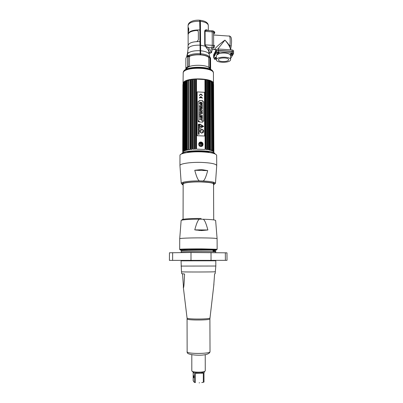 <?xml version="1.0" encoding="UTF-8"?>
<svg xmlns="http://www.w3.org/2000/svg" width="403" height="403" viewBox="0 0 403 403"><rect width="100%" height="100%" fill="white"/><g stroke="black" fill="none" stroke-linecap="round" stroke-linejoin="round"><path stroke-width="0.6" d="M213.434 83.98L213.469 83.623C214.31 77.774 184.77 77.109 183.184 82.968L183.068 83.96M183.038 83.673L183.209 72.57C184.796 66.389 214.26 67.094 213.424 73.265L213.424 73.331M183.083 84.026L183.229 83.582M186.745 68.641C187.924 64.153 208.613 64.178 209.741 68.671M209.847 69.084L209.852 69.351M212.809 71.366C210.955 65.926 185.521 65.911 183.672 71.351M186.629 69.341L186.629 69.074M213.383 72.943L213.378 72.867C213.615 66.797 184.77 66.278 183.239 72.349L183.37 71.895C184.891 65.865 213.479 66.379 213.247 72.409L213.258 72.545M183.224 72.535L183.098 72.933M189.027 56.581L189.662 56.213M189.894 56.123C192.735 55.075 196.155 54.657 200.16 54.863C203.928 55.146 206.699 55.906 208.482 57.145M208.603 57.236L208.855 57.513M209.681 69.281L209.661 69.004M200.603 50.758C205.807 51.327 208.719 52.607 209.333 54.601L209.827 57.07L209.137 56.465L208.593 57.453L208.094 56.682C206.336 55.679 203.868 55.04 200.694 54.763L200.397 21.324L200.029 20.528M207.671 30.477L207.102 29.963C205.611 29.57 204.805 30.013 204.684 31.293L204.719 44.778L205.162 46.169L208.452 50.345L209.167 54.083M209.706 57.836L209.832 57.125M207.102 29.963L207.248 30.416M211.857 30.895L212.205 31.877L211.928 30.779L207.464 30.462C205.948 30.331 205.157 30.633 205.087 31.369L204.684 31.293M212.059 30.789L213.313 30.88L213.595 31.978L212.205 31.877L212.26 45.327L211.928 47.761L209.283 53.085L211.928 47.761L212.26 45.327L212.205 31.877L205.087 31.369L205.122 44.849L213.655 45.418L213.318 47.851L210.512 53.166M209.001 50.526L208.996 48.516L209.001 50.526M208.527 51.1C209.721 49.881 209.54 48.682 207.983 47.499L205.621 45.811L205.122 44.849M199.853 20.518L200.15 20.538L200.351 21.445L200.644 53.856L200.19 53.826M210.547 58.128L210.628 69.004L210.099 67.785L210.064 58.022L210.185 57.765L210.588 58.511M210.573 69.432L211.227 70.031M210.064 58.495L209.862 58.868M210.185 57.765L209.756 57.075L210.467 57.78M209.857 57.896L209.892 67.664L208.774 67.17L208.739 57.473L209.857 57.896M188.277 56.742L188.71 55.387M188.433 56.707L188.851 55.433M188.04 49L188.045 45.544C188.876 42.809 192.836 41.494 199.928 41.595L200.19 54.727C196.463 54.526 193.188 54.879 190.367 55.785L189.687 56.47L188.816 55.418L187.335 55.69L186.977 56.118L187.813 53.357C188.01 52.37 187.974 52.058 187.717 52.425L186.725 56.521M188.075 25.485C188.171 23.817 189.264 22.482 191.354 21.485C193.652 20.447 196.422 20.019 199.661 20.2L199.908 29.953C192.841 29.847 188.891 31.227 188.06 34.094L188.141 34.598M188.181 27.993C188.942 26.669 188.942 31.162 188.176 32.371L188.181 27.993L188.604 28.432L188.594 30.819M187.561 56.606L187.798 56.883L189.491 56.485L189.481 66.233L187.783 66.702C186.493 67.422 185.854 68.208 185.854 69.049L185.884 58.289L186.629 56.904L187.561 56.606L188.02 55.957L186.982 56.264L186.629 56.904M188.206 34.089C189.032 31.263 192.926 29.908 199.883 30.013L199.903 41.595M189.385 55.755L188.78 56.632M233.055 54.44L233.589 53.483L232.193 52.858L218.476 51.967L216.346 52.531L213.65 57.654L214.386 58.309M230.652 58.375L232.707 55.015M215.912 58.46L216.396 58.49M216.401 59.846L216.381 55.77L217.393 54.365M217.645 54.214L218.406 53.856M218.502 53.821C223.076 52.541 226.909 52.748 230.002 54.435M230.581 55.211L230.632 55.523M218.456 53.09C219.444 52.858 219.454 52.627 218.486 52.405C217.202 52.561 217.076 52.788 218.119 53.095L218.149 53.095M216.391 57.488L215.832 57.362C214.572 57.508 214.456 57.73 215.474 58.022L216.391 57.876M231.594 53.947C232.632 53.72 232.672 53.488 231.71 53.261C230.42 53.413 230.284 53.644 231.302 53.947L231.423 53.952M216.542 59.342C217.771 56.329 231 56.586 230.662 59.604L230.486 60.213C229.01 63.175 216.134 62.878 216.401 59.881L216.542 59.342M218.567 59.468L218.461 59.856C218.265 61.991 227.453 62.198 228.481 60.087L228.602 59.664C228.833 57.518 219.464 57.332 218.567 59.468M213.615 57.785L213.645 56.324L216.34 51.171L218.471 50.602L232.183 51.498L233.579 52.128L233.589 53.483M233.392 51.831L232.078 51.342L218.512 50.456L216.446 51.035M213.595 31.978L213.655 45.418M217.791 49.035L224.919 40.119C228.209 43.771 230.098 46.995 230.581 49.796L229.765 46.149C228.597 44.174 226.985 42.159 224.919 40.119C219.741 43.897 216.346 46.914 214.744 49.176L214.638 49.549L215.227 49.685M213.645 42.35L213.62 36.829M233.559 52.027L232.183 51.292L218.471 50.395L216.335 50.959L213.63 56.349M213.61 56.254L213.635 54.793L216.33 49.604L218.461 49.03L232.168 49.932L233.564 50.566L233.579 51.922M229.453 46.416L229.564 45.816M218.607 53.075L219.227 52.748M229.73 46.093L229.599 46.708M231.71 54.712C230.516 54.853 230.39 55.065 231.327 55.342C232.516 55.201 232.647 54.989 231.71 54.712M232.365 54.994L230.667 55.03M230.002 54.682L229.967 54.596C230.073 54.158 230.702 53.947 231.861 53.952L233.025 54.627M214.174 58.732L214.144 58.647C214.24 58.239 214.844 58.037 215.953 58.047L215.822 58.788C214.663 58.924 214.557 59.125 215.499 59.392L215.419 59.417M215.404 59.382L214.829 59.075M216.789 53.821L216.759 53.73C216.854 53.302 217.479 53.09 218.617 53.1L218.481 53.861C217.293 54.002 217.182 54.214 218.139 54.496L218.058 54.526M218.038 54.486L217.459 54.178M211.948 50.587L211.504 52.667M214.225 31.51L214.451 32.472L213.671 32.416L213.585 31.56M213.605 33.721L213.948 32.436M214.824 32.673L214.451 32.472M213.852 33.736L214.497 33.489L214.598 32.512M213.444 47.468L213.731 45.393L214.512 45.443L214.048 47.604M182.549 153.175L184.483 152.143M212.159 152.127L214.089 153.16M214.784 153.472C213.127 149.861 183.516 149.876 181.854 153.488M182.519 153.195C186.146 150.188 210.497 150.178 214.119 153.18M209.117 151.996C201.918 150.994 194.725 150.999 187.526 152.007M182.851 151.815L183.068 152.455L182.73 151.316L183.033 152.072L182.836 151.039L183.239 151.684L183.239 150.934M183.35 85.915L183.103 151.306M182.725 151.387L182.902 84.565L182.73 151.316M196.463 79.275L196.508 149.16L196.468 79.124L196.211 79.824L195.636 79.854L195.47 79.174L194.553 79.24L194.266 79.95L193.707 80.001L193.586 79.326L192.71 79.431L192.392 80.152L191.858 80.227L191.783 79.557L190.957 79.698L190.614 80.434L190.12 80.529L190.09 79.865L189.324 80.036L188.967 80.781L188.513 80.897L188.533 80.232L187.843 80.434L187.481 81.194L187.078 81.33L187.143 80.665L186.539 80.892L186.171 81.668L185.823 81.814L185.934 81.149L185.425 81.401L185.058 82.187L184.776 82.348L184.932 81.678L183.949 82.917L184.146 82.242L183.849 82.524L183.002 84.126L182.836 151.039M183.083 83.945L182.917 150.924M213.308 85.708L213.56 150.803M213.676 151.604L213.671 151.065M213.565 151.412L213.565 151.906L213.867 151.16L213.368 83.799M212.759 86.353L212.744 83.058M183.35 85.371L183.264 85.794M183.118 85.219L183.355 84.68M183.083 84.328L183.123 84.64M212.713 83.003L212.446 83.562M183.949 83.371L183.788 82.983M212.975 85.144L213.273 85.763M212.452 85.758L212.754 86.358M196.503 148.964L196.246 148.289L195.662 148.309L195.636 79.854M194.266 79.95L194.271 148.369L194.563 149.231L195.495 149.191L195.662 148.309M194.271 148.369L193.702 148.405L193.707 80.001M192.684 79.582L192.664 149.16L193.581 149.291L193.702 148.405M192.664 149.16L192.367 148.5L191.828 148.551L191.858 80.227M190.614 80.434L190.564 148.682L190.906 149.523L191.747 149.437L191.828 148.551M190.564 148.682L190.06 148.742L190.12 80.529M188.967 80.781L188.891 148.903L189.249 149.74L190.03 149.629L190.06 148.742M188.891 148.903L188.428 148.979L188.513 80.897M187.481 81.194L187.38 149.17L187.748 149.992L188.448 149.866L188.428 148.979M187.38 149.17L186.967 149.256L187.078 81.33M186.171 81.668L186.05 149.468L186.418 150.279L187.032 150.138L186.967 149.256M186.05 149.468L185.697 149.563L185.823 81.814M185.058 82.187L184.922 149.8L185.289 150.601L185.808 150.445L185.697 149.563M184.922 149.8L184.634 149.906L184.776 82.348M184.166 82.746L184.015 150.158L184.378 150.944L184.791 150.777L184.634 149.906M184.015 150.158L183.949 82.917M183.788 82.686L183.793 150.269M183.627 151.125L183.194 150.646L183.355 83.512M183.239 151.684L183.194 150.646M208.497 151.558C201.712 150.5 194.931 150.505 188.146 151.568M213.489 152.51L213.6 152.203M213.57 84.353L213.676 151.956M213.857 151.669L213.892 151.321M213.389 152.787L213.892 151.553M213.252 83.502L213.56 151.916M213.701 150.883L213.303 83.733L212.436 82.323L212.104 82.046L212.285 82.716L212.043 82.55L211.237 81.492L211.379 82.162L211.071 82.005L210.704 81.22L210.159 80.978L210.255 81.643L209.887 81.502L209.52 80.731L208.88 80.509L208.935 81.174L208.512 81.048L208.15 80.293L207.429 80.101L207.434 80.766L206.961 80.655L206.613 79.91L205.822 79.754L205.777 80.419L205.268 80.328L204.936 79.598L205.107 149.453L205.444 148.606L205.268 80.328M213.263 150.586L213.263 151.538L213.595 150.767M213.263 151.538L212.789 83.129M212.436 82.323L212.729 151.165L213.076 150.384M212.729 151.165L212.386 150.989L212.321 150.017L212.043 82.55M211.379 82.162L211.51 150.641L211.958 150.808L212.321 150.017M211.646 149.765L211.333 149.669L211.071 82.005M210.255 81.643L210.416 150.319L210.965 150.47L211.333 149.669M210.507 149.437L210.134 149.347L209.887 81.502M209.52 80.731L209.767 150.163L210.134 149.347M209.767 150.163L209.117 150.027L209.167 149.14L208.739 149.06L208.416 149.694L208.19 80.449M207.434 80.766L207.641 149.765L208.416 149.694M207.641 148.878L207.162 148.813L206.961 80.655M206.613 79.91L206.815 149.649L207.162 148.813M206.815 149.649L206.009 149.548L205.963 148.662L205.444 148.606M205.107 149.453L196.508 149.16M205.777 80.419L205.963 148.662M208.935 81.174L209.167 149.14M212.285 82.716L212.567 150.123M212.965 83.305L213.258 150.495L212.97 83.31M213.56 85.154L213.852 151.175M213.404 84.071L213.57 84.479M213.57 84.862L213.409 84.378M213.308 85.24L213.303 84.6M212.724 82.136L213.308 83.743M196.468 79.124L204.936 79.598M183.849 151.211L183.849 150.692M182.957 151.86L182.957 151.478M182.957 150.974L183.123 84.222M185.289 150.601L185.425 81.401M186.418 150.279L186.539 80.892M191.783 80.192L191.747 148.611M190.906 149.523L190.957 79.698M195.47 79.638L195.49 148.601M194.563 149.231L194.553 79.24M200.916 146.465C203.747 146.707 203.732 142.068 200.906 142.032C198.019 141.856 198.019 146.511 200.916 146.465M206.009 148.687L205.822 80.409M212.965 82.912L212.97 83.27M193.808 150.994L202.835 150.994M199.999 143.942L200.739 143.574C201.581 143.821 201.802 144.319 201.399 145.08M200.87 146.234C198.372 144.853 198.372 143.564 200.865 142.365C203.364 143.74 203.369 145.035 200.87 146.234M201.016 143.09C199.697 143.725 199.697 144.405 201.021 145.135C202.341 144.501 202.336 143.821 201.016 143.09M198.347 121.338L198.83 121.358L198.347 121.338M198.185 121.494L198.528 121.112L198.991 121.525L198.528 121.117L198.185 121.494L198.649 121.908L198.185 121.494M198.991 121.525L198.649 121.908L198.991 121.53M199.752 124.154L203.631 126.562M199.964 126.164L200.437 126.497M200.709 126.23L200.86 126.562L202.316 126.834C202.936 126.577 202.936 126.3 202.316 125.998L200.855 126.144L202.316 125.998L202.729 126.673M201.369 129.358L202.82 129.801L203.036 130.426L202.452 132.577L203.036 130.421L202.82 129.801L201.374 129.358L200.508 132.537L201.958 132.98M202.306 132.537L202.175 132.783L202.452 132.577M200.054 130.008L201.702 129.212C203.51 129.69 204.049 130.758 203.329 132.426M197.198 135.72L197.168 91.919L204.502 92.302L204.608 136.002L197.198 135.72M199.203 121.973L202.729 122.124L202.729 121.071L203.727 121.112L203.686 101.747L202.689 101.697L202.689 100.669L199.178 100.498L199.178 101.526L198.155 101.475L198.17 120.875L199.203 120.92L199.203 121.973M202.361 95.647C201.349 93.677 200.336 93.627 199.324 95.491L199.636 95.511C200.437 94.02 201.243 94.06 202.054 95.632L202.361 95.647M201.001 96.987L202.366 98.236C201.354 96.262 200.341 96.211 199.329 98.085L200.694 96.972L200.694 97.848L201.001 97.864L201.001 96.987M199.979 124.109L199.727 124.24L199.984 128.522L203.58 126.32L199.979 124.109M198.377 124.189L198.709 124.305L198.377 124.703L199.062 124.658L199.107 124.225L198.377 124.189M198.714 125.298L199.022 124.97L199.112 125.328L199.112 124.875L198.377 124.844L198.377 125.303L198.462 124.945L198.714 125.298M198.377 125.378L198.377 126.084L199.112 125.822L198.377 125.378M198.377 126.406L198.921 126.754L199.112 126.204L198.377 126.406M199.112 127.308L198.377 127.177L199.112 127.308M198.377 127.534L199.001 127.56L198.382 128.018L199.112 128.048L198.513 127.932L199.112 127.474L198.377 127.534M199.027 129.046L198.382 129.116L199.117 129.388L199.027 129.046M198.382 131.69L199.117 132.058L199.117 131.479L198.382 131.69M198.382 132.129L199.117 132.255L198.382 132.129M198.387 133.176L199.006 133.292L198.387 133.751L199.122 133.776L198.523 133.665L199.117 133.207L198.387 133.176M198.593 128.27L198.593 128.169C198.009 129.227 199.455 127.872 198.931 128.607L198.931 128.708C199.45 127.68 198.059 129.061 198.593 128.27M198.382 129.459L198.714 129.57L198.382 129.973L199.067 129.922L199.117 129.489L198.382 129.459M199.117 130.627L198.457 130.401L199.117 130.134L198.402 130.229L198.493 130.658L199.117 130.627M198.578 131.292C198.689 130.894 198.8 130.899 198.926 131.307L198.926 131.413C198.815 130.789 198.699 130.789 198.578 131.398L198.578 131.292M198.956 133.02L199.032 132.481L198.472 132.461L198.472 132.95L198.956 133.02M198.941 134.441C199.51 133.413 198.039 134.798 198.598 134.003L198.598 133.902C198.004 134.96 199.475 133.584 198.941 134.34L198.941 134.441M199.032 121.525L198.155 121.484L199.032 121.525M201.712 133.181C204.276 131.957 204.276 130.632 201.702 129.207C199.132 130.431 199.137 131.756 201.712 133.181M201.379 103.188L201.006 104.251M199.616 102.558L200.356 102.12L200.356 102.956L200.362 102.11C197.964 103.304 201.178 105.767 201.213 103.752C201.621 102.972 201.702 102.956 201.46 103.707L201.465 104.548C203.716 103.41 200.659 101.067 200.603 103.042C200.175 103.873 200.095 103.848 200.362 102.956M200.125 103.108L200.442 103.606M200.79 102.579C201.903 101.929 202.356 102.448 202.15 104.145M199.52 105.5L201.535 105.586M201.54 104.8L202.256 104.835L202.256 107.304L202.261 104.825L201.54 104.79L201.54 105.586L199.52 105.49L199.52 106.377L201.54 106.473L201.545 107.269L202.261 107.304M199.52 106.79L202.261 107.888L202.261 108.785L202.266 107.878L199.52 106.78L199.888 108.654L199.525 108.739L199.525 109.626L202.266 108.78M199.525 108.75L199.883 108.659M200.457 107.974L200.452 108.533L201.419 108.291M200.785 111.722L202.271 110.825L202.266 109.994L199.525 109.868L202.261 109.999L202.266 110.83M199.525 111.656L201.016 110.76L199.525 111.651L199.53 112.482L202.271 112.608L202.271 111.757L201.399 111.717L202.266 111.767L202.266 112.608M199.525 109.868L199.525 110.719L201.006 110.76M199.53 112.83L202.271 112.956L202.271 113.832M200.17 113.747L200.17 114.961L200.17 113.742L202.276 113.837L202.276 112.946L199.53 112.82L199.53 114.936L200.175 114.961M199.53 115.213L202.271 115.339L202.276 117.545L202.276 115.329L199.53 115.208L199.535 117.475L200.175 117.505L200.175 116.124L200.603 116.145L200.608 117.268L201.248 117.293L201.248 116.175L201.641 116.19L201.641 117.515L202.281 117.545M201.248 116.18L201.243 117.293M200.175 116.135L200.17 117.505M200.533 118.663L202.276 117.726L202.281 118.719L202.281 117.721L200.538 118.653L199.535 118.613L200.533 118.663M201.359 119.147L202.281 119.661L202.281 120.633L202.286 119.651L201.354 119.142L202.286 118.714M198.155 101.48L199.178 101.526M199.178 100.503L202.684 100.674L202.689 101.702L203.681 101.752L203.727 121.112M202.729 121.071L202.729 122.124M199.535 118.613L199.535 119.505L200.553 119.545L202.286 120.633M200.457 108.523L200.457 107.964L201.44 108.286L200.457 108.523M188.13 45.015L188.141 34.577C188.493 32.371 191.304 31.006 196.563 30.467C197.661 30.522 198.261 31.061 198.357 32.084L198.367 39.892L196.931 41.569M195.606 229.876L196.352 230.153M199.158 230.476L206.079 229.972M201.042 229.927L201.047 230.546M213.55 184.66C214.89 183.259 210.709 182.352 201.006 181.949C190.221 181.637 180.227 183.239 183.153 184.685M207.701 170.63C205.797 177.758 204.14 181.204 202.714 180.972L199.797 180.902C198.372 181.073 196.694 177.532 194.755 170.278L201.45 169.542L207.701 170.63L194.755 170.278M194.765 229.871C196.719 222.511 198.417 218.955 199.848 219.197L202.79 219.232C204.22 219.031 205.918 222.617 207.883 229.987L194.765 229.871L201.55 230.576L207.883 229.987M214.038 250.192C220.34 249.941 213.822 249.583 201.5 249.558C186.987 249.507 175.219 249.951 182.463 250.228M182.539 273.783L183.511 287.641C183.859 287.46 184.216 282.916 184.569 274.01L181.708 273.697L181.632 271.818C183.284 272.111 215.776 272.025 215.383 271.733L215.388 271.728C215.993 272.025 183.305 272.116 181.632 271.818L181.476 271.783M215.162 273.617L214.608 273.859L213.731 285.792M183.007 273.803L184.569 274.01M191.808 354.751L191.803 370.906L192.402 371.45C194.437 372.437 202.538 372.422 204.633 371.43L205.268 370.871M204.548 371.526L203.973 372.976L203.994 382.069L203.329 382.276L203.308 373.168C203.293 372.528 202.815 372.276 201.883 372.407L201.863 372.407M197.138 372.579L201.883 372.402L204.643 371.631M192.352 371.591L193.203 372.04L197.122 372.579C195.999 372.523 195.415 372.815 195.359 373.455L203.308 373.168M193.45 372.125L194.422 373.324L194.422 382.442L193.163 380.764L193.163 372.024M193.833 377.752L193.833 375.798M193.833 372.604L193.833 372.337M201.656 373.228L201.656 372.432M202.588 373.193L202.588 372.387M194.422 373.324L193.203 372.04M194.422 382.442L195.364 382.583L195.359 373.455M201.772 382.578L203.329 382.276M195.364 382.583L195.087 382.548M193.788 377.742L193.788 375.692L193.788 377.742M199.158 382.84L199.54 382.825M206.83 249.593L195.929 249.568M190.589 249.613L211.555 249.674M181.733 249.855L186.11 250.409M215.096 250.364L213.061 250.434M188.191 250.344L181.239 249.941M213.061 250.57L215.716 250.429L213.056 250.303L213.061 251.124L215.721 251.24L215.736 252.192M181.204 252.59L181.269 250.742C183.012 250.117 216.683 249.956 215.716 250.293L215.716 250.429M227.025 260.338L226.97 252.837L190.997 252.495L169.451 252.782L169.411 260.393L227.025 260.338L169.411 260.393M218.214 260.353L224.627 260.348L218.214 260.353M171.794 260.388L178.393 260.383L171.794 260.388M180.766 260.383L215.897 260.353L180.766 260.383M181.038 266.081L215.817 266.025L215.796 260.786L181.053 260.847L181.476 271.788M208.321 25.585L208.321 25.53C207.963 23.364 205.323 21.958 200.397 21.324M200.432 45.201L205.162 46.169M200.694 53.75C204.769 54.133 207.58 55.04 209.137 56.465M207.983 47.499L213.318 47.851M208.865 52.969L210.698 53.085M199.898 21.409L200.351 21.445M199.933 45.282L200.387 45.312M200.11 50.914L200.558 50.944M187.536 53.191L188.04 49.05C188.871 46.36 192.836 45.065 199.928 45.161M188.287 56.712L187.727 56.213M187.516 55.967L187.123 55.115M187.813 53.357C190.211 51.393 194.306 50.511 200.1 50.723M188.816 55.418C191.717 54.057 195.51 53.488 200.19 53.715M199.898 21.283C192.841 21.168 188.901 22.598 188.075 25.565L188.07 29.021M186.317 69.034L186.322 67.845M187.798 56.883L187.783 66.702M188.09 56.778L188.075 66.601M186.513 68.853L186.518 67.623M216.346 52.531L216.34 51.171M218.476 51.967L218.471 50.602M232.193 52.858L232.183 51.498M215.036 57.941L215.031 57.453M213.65 57.654L213.645 56.324M231.241 45.67L229.765 46.149C230.627 41.01 230.058 34.708 228.874 36.063L213.61 34.996M214.744 49.176L216.149 49.957M213.645 56.118L213.635 54.793M216.335 50.959L216.33 49.604M232.183 51.292L232.168 49.932M218.471 50.395L218.461 49.03M183.239 152.808L182.725 151.432L182.891 84.746M183.345 150.536L183.506 83.335M192.367 148.5L192.392 80.152M196.246 148.289L196.211 79.824M208.739 149.06L208.512 81.048M201.006 142.939C199.475 143.675 199.48 144.465 201.011 145.312C202.543 144.576 202.543 143.78 201.006 142.939M213.555 184.937C216.164 183.38 212.018 182.358 201.112 181.859C189.083 181.511 178.529 183.436 183.148 184.962M213.55 184.488L213.887 184.388M199.797 180.902C190.06 180.761 181.012 182 181.229 183.36C181.415 183.864 182.232 183.773 183.687 183.093C187.506 182.166 193.319 181.753 201.122 181.844C207.787 181.909 213.711 183.068 213.887 183.325C214.653 183.768 215.177 183.758 215.469 183.3C214.87 182.126 210.623 181.35 202.714 180.972M215.469 183.3L216.723 165.568C216.033 163.885 210.95 162.832 201.475 162.404C190.458 162.021 179.506 163.729 179.945 165.628L181.229 183.36M182.816 184.413L183.153 184.514M216.668 155.392L216.668 155.346C215.978 153.498 210.905 152.334 201.455 151.866C190.468 151.442 179.542 153.321 179.975 155.412L179.945 165.628M182.418 220.038C179.627 219.217 190.025 218.305 201.168 218.471M202.79 219.232C211.011 219.439 215.293 219.872 215.645 220.527L217.096 238.677C216.401 238.249 211.232 237.982 201.601 237.886C190.397 237.8 179.264 238.259 179.713 238.742L181.128 220.587C180.549 219.837 189.788 219.121 199.848 219.197M217.096 238.692L217.146 249.286L201.616 248.842C190.392 248.802 179.229 249.069 179.678 249.346C179.723 249.795 181.194 249.91 184.08 249.709L201.525 249.538C212.084 249.835 217.293 249.749 217.146 249.286M207.152 249.724L185.325 249.679M187.007 317.972L187.128 318.143C188.397 319.448 210.034 319.287 209.948 317.982L209.953 317.902M183.274 286.79L187.183 319.1C188.498 320.445 210.527 320.234 209.903 318.884L213.933 284.085M210.018 351.618L210.018 351.643C210.648 353.804 188.458 354.121 187.138 351.96L187.063 318.939M181.108 251.925L181.269 251.875C182.992 251.442 216.738 251.437 215.721 251.865M225.332 252.767L225.383 260.318M211.016 252.525L211.046 260.267M190.997 252.495L190.992 260.283M172.655 252.681L172.62 260.358M205.832 68.167L205.832 67.87M190.644 68.162L190.644 67.865M213.469 83.623L213.424 73.265M185.995 69.376L185.365 69.956M213.247 72.409L213.378 72.867M186.796 68.53L186.796 67.366M209.681 68.54L209.681 67.588M208.336 30.522L208.321 25.53C208.155 24.225 207.721 23.324 207.011 22.835C206.039 22.084 205.59 21.127 200.16 20.246M210.638 53.171L208.885 53.06M206.966 48.35L206.961 46.899M206.961 47.086L207.575 47.287M188.06 34.094L188.065 32.532M188.675 28.311L188.488 28.124C188.866 26.976 188.705 31.882 188.256 32.124M188.065 32.492L188.07 29.167M230.662 59.604L230.627 55.493M230.612 49.831L231.231 45.741C231.7 41.957 231.67 39.272 231.141 37.675C230.884 36.814 230.33 36.29 229.473 36.094M215.988 50.264L214.638 49.549L212.537 49.413M229.967 54.596C230.133 55.09 230.576 55.352 231.302 55.372C232.229 55.433 232.813 55.146 233.06 54.516M214.144 58.647C214.295 59.135 214.739 59.397 215.474 59.422M216.759 53.73C216.91 54.234 217.363 54.496 218.114 54.531M211.615 52.672L210.925 52.627M214.205 31.53L213.575 31.484M214.336 31.555L214.839 32.734M214.169 47.614L213.419 47.564M183.521 82.927L183.083 84.086M213.404 84L213.57 84.428M183.068 219.932L183.068 219.474M183.068 219.313L183.153 183.637M183.153 183.35L183.158 182.237M213.706 219.892L213.706 219.439M213.701 219.277L213.55 183.612M213.545 183.325L213.54 182.211M216.723 165.568L216.663 155.266M179.713 238.742L179.678 249.341M215.162 273.637L215.817 266.025M187.017 351.703L187.269 352.68C187.244 355.421 209.459 357.033 210.018 351.643L209.903 318.884M205.268 370.886L205.233 354.711M204.2 371.888L204.633 371.43M192.841 371.909L192.402 371.45"/></g></svg>
